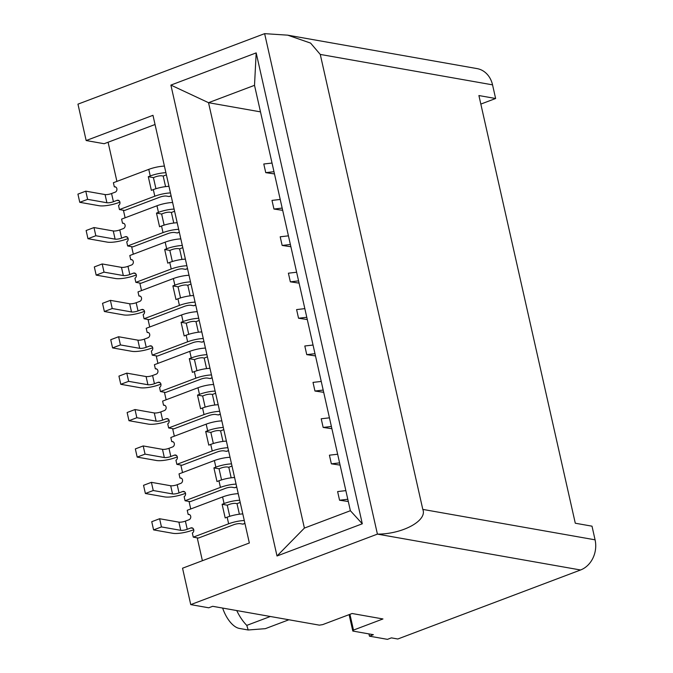 <?xml version="1.0" encoding="UTF-8"?>
<svg xmlns="http://www.w3.org/2000/svg" width="673" height="673" viewBox="0 0 673 673"><rect width="100%" height="100%" fill="white"/><g stroke="black" fill="none" stroke-linecap="round" stroke-linejoin="round"><path stroke-width="1.01" d="M288.885 619.766L265.33 628.666L248.186 629.987L246.789 625.385L270.344 616.493M248.186 629.987L239.302 628.414A24.035 11.685 -110.7 0 1 222.645 608.064M236.745 610.554A33.65 16.354 69.3 0 0 246.789 625.385M236.745 487.033L234.986 487.698A2.406 1.169 -110.7 0 1 234.65 487.723L232.084 487.269A4.804 1.161 167.3 0 0 225.581 488.295L190.207 501.654L185.067 500.746L220.433 487.387A14.419 3.491 -12.7 0 1 236.08 484.114M231.184 477.813L228.803 467.247L227.516 467.02A4.804 1.161 167.3 0 0 221.013 468.055L219.053 468.795L213.913 467.886L215.873 467.146A14.419 3.491 -12.7 0 1 231.52 463.874M230.031 457.278A14.419 3.491 -12.7 0 0 214.384 460.551L179.018 473.901L179.943 477.998A2.776 2.33 100 0 1 180.701 477.981A2.776 2.33 100 0 1 182.568 480.488A2.776 2.33 100 0 1 180.81 483.349L177.192 484.711A4.804 1.161 -12.7 0 1 170.69 485.746L151.4 482.339L143.542 485.309L145.385 493.494L164.675 496.901A14.419 3.491 -12.7 0 0 184.175 493.814L185.521 493.301M221.552 479.899L219.053 468.795M213.913 467.886L216.984 481.531L218.952 480.791A14.419 3.491 -12.7 0 1 234.599 477.519M151.4 482.339L153.251 490.524L172.532 493.932A4.804 1.161 167.3 0 0 179.035 492.905L182.661 491.534A2.776 2.33 100 0 1 183.737 491.425A2.776 2.33 100 0 1 185.588 493.746A2.776 2.33 100 0 1 184.141 496.649L185.067 500.746M145.385 493.494L153.251 490.524M179.943 477.998L181.416 478.259M232.008 466.036L228.803 467.247M260.493 111.869L208.529 102.691L304.398 528.086L350.381 510.723L254.512 85.328L208.529 102.691L170.892 85.092L256.177 52.889L362.301 523.787L277.015 555.991L170.892 85.092M340.101 465.11L331.36 463.832L329.417 455.184L337.644 454.233M348.303 501.511L339.562 500.224L337.619 491.584L345.846 490.625M282.677 210.329L273.945 209.042L271.993 200.403L280.229 199.444M331.898 428.718L323.158 427.431L321.214 418.783L329.442 417.832M290.879 246.73L282.147 245.443L280.195 236.795L288.431 235.844M315.494 355.916L306.753 354.637L304.81 345.989L313.038 345.039M274.475 173.928L265.742 172.65L263.791 164.002L272.027 163.051M307.283 319.524L298.551 318.236L296.6 309.588L304.835 308.638M296.633 272.245L288.397 273.196L290.349 281.836L299.081 283.123M321.24 381.44L313.012 382.39L314.956 391.03L323.696 392.317M244.947 523.434L243.189 524.09A2.406 1.169 -110.7 0 1 242.852 524.124L240.286 523.67A4.804 1.161 167.3 0 0 233.783 524.696L198.409 538.055L193.269 537.147L228.643 523.787A14.419 3.491 -12.7 0 1 244.291 520.515M239.386 514.206L237.005 503.648L235.718 503.421A4.804 1.161 167.3 0 0 229.215 504.447L227.255 505.196L222.115 504.287L224.075 503.539A14.419 3.491 -12.7 0 1 239.723 500.266M238.234 493.671A14.419 3.491 -12.7 0 0 222.586 496.943L187.22 510.302L188.146 514.399A2.776 2.33 100 0 1 188.903 514.382A2.776 2.33 100 0 1 190.77 516.881A2.776 2.33 100 0 1 189.012 519.741L185.395 521.112A4.804 1.161 -12.7 0 1 178.892 522.139L159.602 518.74L151.745 521.701L153.587 529.895L172.877 533.302A14.419 3.491 -12.7 0 0 192.377 530.206L193.723 529.701M229.754 516.3L227.255 505.196M222.115 504.287L225.186 517.932L227.154 517.192A14.419 3.491 -12.7 0 1 242.802 513.92M159.602 518.74L161.453 526.925L180.734 530.332A4.804 1.161 167.3 0 0 187.237 529.298L190.863 527.935A2.776 2.33 100 0 1 191.94 527.825A2.776 2.33 100 0 1 193.79 530.147A2.776 2.33 100 0 1 192.343 533.05L193.269 537.147M153.587 529.895L161.453 526.925M188.146 514.399L189.618 514.66M240.211 502.437L237.005 503.648M179.321 232.252L177.571 232.908A2.406 1.169 -110.7 0 1 177.235 232.942L174.66 232.488A4.804 1.161 167.3 0 0 168.157 233.514L132.791 246.873L127.651 245.965L163.017 232.606A14.419 3.491 -12.7 0 1 178.665 229.333M173.769 223.024L171.388 212.466L170.101 212.239A4.804 1.161 167.3 0 0 163.598 213.265L161.629 214.014L156.489 213.105L158.458 212.357A14.419 3.491 -12.7 0 1 174.105 209.084M172.616 202.489A14.419 3.491 -12.7 0 0 156.969 205.761L121.594 219.12L122.52 223.217A2.776 2.33 100 0 1 123.285 223.2A2.776 2.33 100 0 1 125.144 225.699A2.776 2.33 100 0 1 123.395 228.559L119.769 229.93A4.804 1.161 -12.7 0 1 113.266 230.957L93.984 227.558L86.127 230.519L87.97 238.713L107.251 242.12A14.419 3.491 -12.7 0 0 126.76 239.024L128.106 238.52M164.136 225.119L161.629 214.014M156.489 213.105L159.568 226.751L161.528 226.01A14.419 3.491 -12.7 0 1 177.176 222.738M93.984 227.558L95.827 235.743L115.117 239.151A4.804 1.161 167.3 0 0 121.62 238.116L125.237 236.753A2.776 2.33 100 0 1 126.314 236.644A2.776 2.33 100 0 1 128.173 238.965A2.776 2.33 100 0 1 126.726 241.868L127.651 245.965M87.97 238.713L95.827 235.743M122.52 223.217L124 223.478M174.593 211.255L171.388 212.466M228.542 450.632L226.784 451.297A2.406 1.169 -110.7 0 1 226.448 451.322L223.882 450.868A4.804 1.161 167.3 0 0 217.379 451.903L182.004 465.253L176.864 464.353L212.231 450.994A14.419 3.491 -12.7 0 1 227.878 447.722M222.982 441.412L220.601 430.855L219.314 430.627A4.804 1.161 167.3 0 0 212.811 431.654L210.851 432.394L205.702 431.486L207.671 430.745A14.419 3.491 -12.7 0 1 223.318 427.473M221.829 420.877A14.419 3.491 -12.7 0 0 206.182 424.15L170.816 437.509L171.733 441.597A2.776 2.33 100 0 1 172.498 441.589A2.776 2.33 100 0 1 174.366 444.087A2.776 2.33 100 0 1 172.608 446.948L168.982 448.319A4.804 1.161 -12.7 0 1 162.487 449.345L143.198 445.938L135.34 448.908L137.183 457.102L156.472 460.5A14.419 3.491 -12.7 0 0 175.973 457.413L177.319 456.908M213.349 443.507L210.851 432.394M205.702 431.486L208.781 445.139L210.75 444.399A14.419 3.491 -12.7 0 1 226.397 441.126M143.198 445.938L145.048 454.132L164.33 457.539A4.804 1.161 167.3 0 0 170.833 456.504L174.458 455.133A2.776 2.33 100 0 1 175.535 455.032A2.776 2.33 100 0 1 177.386 457.346A2.776 2.33 100 0 1 175.939 460.256L176.864 464.353M137.183 457.102L145.048 454.132M171.733 441.597L173.213 441.858M223.806 429.643L220.601 430.855M187.523 268.645L185.773 269.309A2.406 1.169 -110.7 0 1 185.437 269.335L182.863 268.88A4.804 1.161 167.3 0 0 176.36 269.915L140.994 283.266L135.853 282.357L171.22 269.007A14.419 3.491 -12.7 0 1 186.867 265.734M181.971 259.425L179.59 248.867L178.303 248.64A4.804 1.161 167.3 0 0 171.8 249.666L169.84 250.406L164.692 249.498L166.66 248.758A14.419 3.491 -12.7 0 1 182.307 245.485M180.818 238.89A14.419 3.491 -12.7 0 0 165.171 242.162L129.805 255.521L130.722 259.61A2.776 2.33 100 0 1 131.487 259.593A2.776 2.33 100 0 1 133.355 262.1A2.776 2.33 100 0 1 131.597 264.96L127.971 266.331A4.804 1.161 -12.7 0 1 121.468 267.358L102.187 263.951L94.329 266.92L96.172 275.114L115.453 278.513A14.419 3.491 -12.7 0 0 134.962 275.425L136.308 274.921M172.338 261.519L169.84 250.406M164.692 249.498L167.77 263.151L169.731 262.403A14.419 3.491 -12.7 0 1 185.378 259.139M102.187 263.951L104.029 272.144L123.319 275.551A4.804 1.161 167.3 0 0 129.822 274.517L133.447 273.145A2.776 2.33 100 0 1 134.516 273.045A2.776 2.33 100 0 1 136.375 275.358A2.776 2.33 100 0 1 134.928 278.269L135.853 282.357M96.172 275.114L104.029 272.144M130.722 259.61L132.202 259.871M182.795 247.656L179.59 248.867M212.13 377.839L210.38 378.504A2.406 1.169 -110.7 0 1 210.043 378.529L207.469 378.075A4.804 1.161 167.3 0 0 200.975 379.109L165.6 392.46L160.46 391.551L195.826 378.201A14.419 3.491 -12.7 0 1 211.473 374.928M206.577 368.619L204.197 358.053L202.91 357.826A4.804 1.161 167.3 0 0 196.407 358.86L194.447 359.601L189.298 358.692L191.267 357.952A14.419 3.491 -12.7 0 1 206.914 354.679M205.425 348.084A14.419 3.491 -12.7 0 0 189.778 351.356L154.411 364.707L155.328 368.804A2.776 2.33 100 0 1 156.094 368.787A2.776 2.33 100 0 1 157.962 371.294A2.776 2.33 100 0 1 156.203 374.154L152.578 375.517A4.804 1.161 -12.7 0 1 146.083 376.552L126.793 373.145L118.936 376.114L120.778 384.3L140.068 387.707A14.419 3.491 -12.7 0 0 159.568 384.62L160.914 384.115M196.945 370.705L194.447 359.601M189.298 358.692L192.377 372.346L194.346 371.597A14.419 3.491 -12.7 0 1 209.993 368.324M126.793 373.145L128.644 381.339L147.925 384.737A4.804 1.161 167.3 0 0 154.428 383.711L158.054 382.34A2.776 2.33 100 0 1 159.122 382.239A2.776 2.33 100 0 1 160.982 384.552A2.776 2.33 100 0 1 159.535 387.463L160.46 391.551M120.778 384.3L128.644 381.339M155.328 368.804L156.809 369.065M207.402 356.841L204.197 358.053M171.119 195.851L169.369 196.516A2.406 1.169 -110.7 0 1 169.032 196.541L166.458 196.087A4.804 1.161 167.3 0 0 159.955 197.113L124.589 210.472L119.449 209.564L154.815 196.205A14.419 3.491 -12.7 0 1 170.462 192.932M165.566 186.631L163.186 176.065L161.899 175.838A4.804 1.161 167.3 0 0 155.396 176.873L153.427 177.613L148.287 176.705L150.256 175.964A14.419 3.491 -12.7 0 1 165.903 172.692M164.414 166.096A14.419 3.491 -12.7 0 0 148.767 169.369L113.392 182.72L114.317 186.816A2.776 2.33 100 0 1 115.083 186.8A2.776 2.33 100 0 1 116.942 189.306A2.776 2.33 100 0 1 115.192 192.167L111.567 193.53A4.804 1.161 -12.7 0 1 105.064 194.564L85.782 191.157L77.925 194.127L79.767 202.312L99.049 205.719A14.419 3.491 -12.7 0 0 118.557 202.632L119.903 202.119M155.934 188.718L153.427 177.613M148.287 176.705L151.366 190.35L153.326 189.609A14.419 3.491 -12.7 0 1 168.973 186.337M85.782 191.157L87.625 199.343L106.914 202.75A4.804 1.161 167.3 0 0 113.417 201.723L117.035 200.352A2.776 2.33 100 0 1 118.112 200.251A2.776 2.33 100 0 1 119.971 202.565A2.776 2.33 100 0 1 118.524 205.467L119.449 209.564M79.767 202.312L87.625 199.343M114.317 186.816L115.798 187.077M166.391 174.854L163.186 176.065M203.927 341.447L202.178 342.103A2.406 1.169 -110.7 0 1 201.841 342.128L199.267 341.674A4.804 1.161 167.3 0 0 192.772 342.708L157.398 356.067L152.258 355.159L187.624 341.8A14.419 3.491 -12.7 0 1 203.271 338.527M198.375 332.218L195.994 321.66L194.707 321.433A4.804 1.161 167.3 0 0 188.204 322.46L186.244 323.2L181.096 322.291L183.064 321.551A14.419 3.491 -12.7 0 1 198.712 318.279M197.223 311.683A14.419 3.491 -12.7 0 0 181.575 314.956L146.209 328.315L147.126 332.412A2.776 2.33 100 0 1 147.892 332.395A2.776 2.33 100 0 1 149.759 334.893A2.776 2.33 100 0 1 148.001 337.753L144.375 339.125A4.804 1.161 -12.7 0 1 137.872 340.151L118.591 336.744L110.734 339.714L112.576 347.907L131.866 351.314A14.419 3.491 -12.7 0 0 151.366 348.219L152.712 347.714M188.743 334.313L186.244 323.2M181.096 322.291L184.175 335.945L186.143 335.204A14.419 3.491 -12.7 0 1 201.791 331.932M118.591 336.744L120.433 344.938L139.723 348.345A4.804 1.161 167.3 0 0 146.226 347.31L149.852 345.947A2.776 2.33 100 0 1 150.92 345.838A2.776 2.33 100 0 1 152.779 348.151A2.776 2.33 100 0 1 151.332 351.062L152.258 355.159M112.576 347.907L120.433 344.938M147.126 332.412L148.607 332.672M199.2 320.449L195.994 321.66M287.708 35.164L477.073 68.604A24.035 20.182 100 0 1 492.543 84.848L320.264 54.429L310.589 43.097L287.708 35.164L264.632 33.65L377.418 534.118L190.745 604.615L182.543 568.214L249.346 542.985L152.973 115.31L86.161 140.539L104.155 143.719L155.042 124.505M349.935 614.323L353.485 630.088L382.962 618.958L352.105 613.507L322.628 624.637L319.381 625.15L212.668 606.306L208.739 607.795L190.745 604.615M202.396 560.718L197.239 537.845M190.737 508.973L189.037 501.452M182.534 472.572L180.835 465.051M174.332 436.18L172.633 428.651M166.13 399.779L164.431 392.258M157.928 363.386L156.229 355.857M149.726 326.985L148.026 319.456M141.523 290.585L139.824 283.064M133.321 254.192L131.622 246.663M125.119 217.791L123.42 210.27M116.909 181.39L108.084 142.239M480.833 104.088L495.622 98.502L492.543 84.848M320.264 54.429L422.804 509.402L595.075 539.822L592.004 526.177L575.289 523.224L478.907 95.549L495.622 98.502M595.075 539.822A24.035 20.182 100 0 1 580.555 569.989L377.418 534.118C402.639 534.16 427.591 520.566 422.804 509.402M368.939 633.907L369.452 636.17L387.446 639.35L391.375 637.869L397.802 639.005L580.555 569.989M369.452 636.17L373.38 634.689L352.812 631.055L349.11 614.634M86.161 140.539L77.959 104.147L264.632 33.65M353.485 630.088L352.812 631.055M277.015 555.991L304.398 528.086M350.381 510.723L362.301 523.787M256.177 52.889L254.512 85.328M314.956 391.03L323.191 390.079M220.34 414.24L218.582 414.905A2.406 1.169 -110.7 0 1 218.245 414.93L215.68 414.475A4.804 1.161 167.3 0 0 209.177 415.502L173.802 428.861L168.662 427.952L204.028 414.593A14.419 3.491 -12.7 0 1 219.676 411.321M214.78 405.011L212.399 394.454L211.112 394.227A4.804 1.161 167.3 0 0 204.609 395.253L202.649 396.002L197.5 395.093L199.469 394.344A14.419 3.491 -12.7 0 1 215.116 391.08M213.627 384.476A14.419 3.491 -12.7 0 0 197.98 387.749L162.614 401.108L163.531 405.205A2.776 2.33 100 0 1 164.296 405.188A2.776 2.33 100 0 1 166.164 407.687A2.776 2.33 100 0 1 164.405 410.547L160.78 411.918A4.804 1.161 -12.7 0 1 154.285 412.953L134.995 409.546L127.138 412.515L128.98 420.701L148.27 424.108A14.419 3.491 -12.7 0 0 167.77 421.02L169.116 420.507M205.147 407.106L202.649 396.002M197.5 395.093L200.579 408.738L202.548 407.998A14.419 3.491 -12.7 0 1 218.195 404.725M134.995 409.546L136.846 417.731L156.128 421.138A4.804 1.161 167.3 0 0 162.63 420.112L166.256 418.741A2.776 2.33 100 0 1 167.333 418.631A2.776 2.33 100 0 1 169.184 420.953A2.776 2.33 100 0 1 167.737 423.855L168.662 427.952M128.98 420.701L136.846 417.731M163.531 405.205L165.011 405.466M215.604 393.242L212.399 394.454M190.997 284.048L187.792 285.259L186.505 285.032A4.804 1.161 167.3 0 0 180.002 286.067L178.042 286.807L172.894 285.899L174.862 285.159A14.419 3.491 -12.7 0 1 190.509 281.886M172.894 285.899L175.973 299.544L177.941 298.804A14.419 3.491 -12.7 0 1 193.588 295.531M190.173 295.826L187.792 285.259M180.541 297.912L178.042 286.807M195.725 305.046L193.975 305.71A2.406 1.169 -110.7 0 1 193.639 305.735L191.065 305.281A4.804 1.161 167.3 0 0 184.57 306.308L149.196 319.667L144.056 318.758L179.422 305.399A14.419 3.491 -12.7 0 1 195.069 302.127M189.02 275.282A14.419 3.491 -12.7 0 0 173.373 278.555L138.007 291.914L138.924 296.011L140.405 296.271M138.924 296.011A2.776 2.33 100 0 1 139.69 295.994A2.776 2.33 100 0 1 141.557 298.501A2.776 2.33 100 0 1 139.799 301.361L136.173 302.724A4.804 1.161 -12.7 0 1 129.67 303.759L110.389 300.351L102.532 303.321L104.374 311.506L112.231 308.537L131.521 311.944A4.804 1.161 167.3 0 0 138.024 310.918L141.65 309.546A2.776 2.33 100 0 1 142.718 309.437A2.776 2.33 100 0 1 144.577 311.759A2.776 2.33 100 0 1 143.13 314.661L144.056 318.758M104.374 311.506L123.655 314.914A14.419 3.491 -12.7 0 0 143.164 311.826L144.51 311.313M110.389 300.351L112.231 308.537M290.349 281.836L298.585 280.885M298.551 318.236L306.787 317.286M265.742 172.65L273.97 171.691M306.753 354.637L314.989 353.687M282.147 245.443L290.374 244.492M323.158 427.431L331.394 426.48M273.945 209.042L282.172 208.092M339.562 500.224L347.798 499.273M331.36 463.832L339.596 462.873M214.384 460.551L215.873 467.146M177.192 484.711L179.035 492.905M218.952 480.791L220.433 487.387M170.69 485.746L172.532 493.932M182.661 491.534L184.705 491.896M236.719 486.941L234.65 487.723M222.586 496.943L224.075 503.539M185.395 521.112L187.237 529.298M227.154 517.192L228.643 523.787M178.892 522.139L180.734 530.332M190.863 527.935L192.907 528.297M244.922 523.342L242.852 524.124M156.969 205.761L158.458 212.357M119.769 229.93L121.62 238.116M161.528 226.01L163.017 232.606M113.266 230.957L115.117 239.151M125.237 236.753L127.29 237.115M179.304 232.16L177.235 232.942M206.182 424.15L207.671 430.745M168.982 448.319L170.833 456.504M210.75 444.399L212.231 450.994M162.487 449.345L164.33 457.539M174.458 455.133L176.503 455.503M228.517 450.54L226.448 451.322M165.171 242.162L166.66 248.758M127.971 266.331L129.822 274.517M169.731 262.403L171.22 269.007M121.468 267.358L123.319 275.551M133.447 273.145L135.492 273.507M187.506 268.552L185.437 269.335M189.778 351.356L191.267 357.952M152.578 375.517L154.428 383.711M194.346 371.597L195.826 378.201M146.083 376.552L147.925 384.737M158.054 382.34L160.098 382.701M212.113 377.746L210.043 378.529M148.767 169.369L150.256 175.964M111.567 193.53L113.417 201.723M153.326 189.609L154.815 196.205M105.064 194.564L106.914 202.75M117.035 200.352L119.087 200.714M171.102 195.759L169.032 196.541M181.575 314.956L183.064 321.551M144.375 339.125L146.226 347.31M186.143 335.204L187.624 341.8M137.872 340.151L139.723 348.345M149.852 345.947L151.896 346.309M203.911 341.354L201.841 342.128M197.98 387.749L199.469 394.344M160.78 411.918L162.63 420.112M202.548 407.998L204.028 414.593M154.285 412.953L156.128 421.138M166.256 418.741L168.3 419.102M220.315 414.147L218.245 414.93M195.708 304.953L193.639 305.735M141.65 309.546L143.694 309.908M173.373 278.555L174.862 285.159M129.67 303.759L131.521 311.944M136.173 302.724L138.024 310.918M177.941 298.804L179.422 305.399"/></g></svg>
